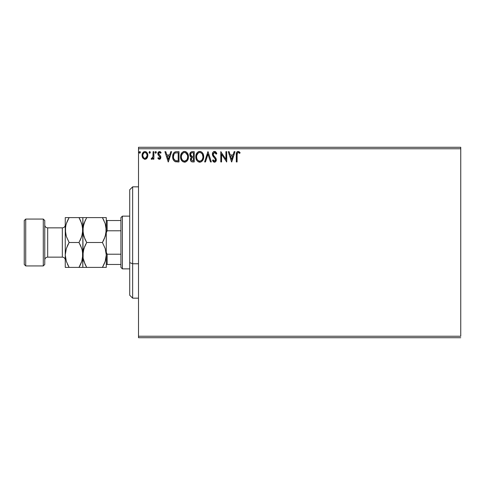 <?xml version="1.0" encoding="UTF-8"?>
<svg xmlns="http://www.w3.org/2000/svg" width="485" height="485" viewBox="0 0 485 485"><rect width="100%" height="100%" fill="white"/><g stroke="black" fill="none" stroke-linecap="round" stroke-linejoin="round"><path stroke-width="0.73" d="M138.504 148.756L460.75 148.756L460.75 336.244L138.504 336.244L138.504 148.756L138.504 337.712L460.75 337.712L138.504 337.712L138.504 336.244L460.75 336.244L460.75 148.756L138.504 148.756L138.504 147.288L138.504 148.756M147.07 158.068L147.658 156.8L147.792 154.745L147.131 152.866L146.209 151.908L144.942 151.55L143.669 151.908L142.22 154.091L142.469 157.461L144.306 159.225L145.579 159.225L146.664 158.565L147.834 155.412C147.852 153.284 146.888 151.999 144.942 151.55C142.996 151.999 142.032 153.284 142.05 155.412L142.814 158.074L144.942 159.31L147.07 158.068M153.09 151.684L153.884 151.684L153.09 151.684L152.914 157.031L152.478 158.019L151.496 158.256L151.12 159.05L152.187 159.189L153.09 158.074L153.09 159.177L153.884 159.177L153.884 151.684L153.884 159.177L153.884 151.684L153.09 151.684L152.969 156.776L151.12 159.05L151.72 159.31L153.09 158.074L153.09 159.177L153.884 159.177L153.09 159.177M159.347 159.31L160.493 158.656L160.832 157.043L160.408 155.891L158.801 154.394L158.674 153.26L159.577 152.472L160.662 153.26L161.111 152.569L160.214 151.72L159.298 151.562L157.922 152.969L158.086 154.879L160.05 157.201L159.626 158.292L158.977 158.31L158.286 157.601L157.825 158.243L158.88 159.207L159.347 159.31L160.85 157.346L160.596 156.188L158.613 153.678L159.577 152.472L160.662 153.26L161.111 152.569L159.486 151.55C158.371 151.793 157.819 152.514 157.825 153.721L158.086 154.879L160.062 157.382L159.298 158.389L158.286 157.601L157.825 158.243L159.347 159.31M176.376 151.69L174.448 152.229L173.327 153.618L172.727 155.782L172.902 158.656L173.478 160.111L174.836 161.487L178.989 161.935L178.989 151.684L176.607 151.684C173.873 152.06 172.563 153.721 172.678 156.679C172.563 158.783 173.333 160.414 174.994 161.566L178.989 161.935L178.989 151.684L178.989 161.935L177.437 161.935M191.921 151.696L194.236 151.684L191.405 151.811L190.096 153.054L189.926 155.637L191.387 157.219L190.478 158.783L190.563 160.377L191.805 161.814L194.236 161.935L194.236 151.684L194.236 161.935L194.236 151.684L192.187 151.684C190.587 151.932 189.78 152.902 189.768 154.594L191.387 157.219L190.423 159.395C190.441 161.014 191.223 161.863 192.787 161.935L194.236 161.935L192.787 161.935M205.482 161.935L204.621 161.935L207.907 151.684L204.621 161.935L205.482 161.935L207.974 154.157L210.466 161.935L211.327 161.935L208.041 151.684L211.327 161.935L208.041 151.684L204.621 161.935L205.482 161.935L207.974 154.157L210.466 161.935L211.327 161.935L210.466 161.935M225.919 151.684L225.919 159.31L220.79 151.684L220.79 161.935L221.578 161.935L221.578 154.291L226.707 161.935L226.707 151.684L225.919 151.684L226.707 151.684L225.919 151.684L225.919 159.31L220.79 151.684L220.79 161.935L221.578 161.935L221.578 154.291L226.707 161.935L226.707 151.684L226.537 161.935M237.092 155.115L237.498 152.823L238.456 152.514L239.717 153.393L240.117 152.605L238.177 151.423L237.123 151.793L236.504 152.739L236.304 161.935L237.092 161.935L237.092 155.115C236.85 153.86 237.22 152.981 238.183 152.472L239.717 153.393L240.117 152.605L238.177 151.423C236.613 151.957 235.989 153.151 236.304 155.012L236.304 161.935L237.092 161.935L237.129 153.927M234.128 151.684L234.989 151.684L231.703 161.935L234.989 151.684L234.128 151.684L233.079 154.97L230.199 154.97L229.144 151.684L228.283 151.684L231.569 161.935L234.989 151.684L234.128 151.684L233.079 154.97L230.199 154.97L229.144 151.684L228.283 151.684L231.569 161.935L228.283 151.684L229.144 151.684M214.546 151.423L212.927 152.363L212.375 154.194L212.885 156.018L215.413 159.147L215.473 160.311L214.946 161.038L214.024 161.02L213.127 159.832L212.509 160.462L213.273 161.62L214.491 162.202L215.886 161.402L216.298 159.401L215.752 157.995L213.424 155.218L213.285 153.509L214.6 152.472L215.619 153.096L216.207 154.181L216.85 153.66L215.722 151.866L214.546 151.423C213.115 151.732 212.394 152.66 212.375 154.194L215.534 159.85L214.497 161.147L213.127 159.832L212.509 160.462L214.491 162.202C215.722 161.935 216.334 161.135 216.322 159.808L215.916 158.249L213.424 155.218L213.17 154.212L214.6 152.472L216.207 154.181L216.85 153.66L214.546 151.423M203.7 156.764L203.179 154.072L202.184 152.532L200.657 151.55L198.838 151.556L197.31 152.557L196.213 154.4L196.031 158.656L196.764 160.359L198.044 161.693L200.717 162.057L202.785 160.299L203.7 156.764C203.736 153.848 202.421 152.066 199.747 151.423C197.074 152.09 195.764 153.884 195.813 156.813C195.764 159.771 197.092 161.572 199.808 162.202C202.463 161.505 203.761 159.692 203.7 156.764M188.453 156.764L187.931 154.072L186.937 152.532L185.409 151.55L183.585 151.556L182.063 152.557L180.966 154.4L180.578 156.352L180.784 158.656L181.517 160.359L182.796 161.693L185.47 162.057L187.537 160.299L188.453 156.764C188.489 153.848 187.174 152.066 184.5 151.423C181.827 152.09 180.517 153.884 180.565 156.813C180.517 159.771 181.845 161.572 184.561 162.202C187.216 161.505 188.513 159.692 188.453 156.764M170.768 151.684L171.629 151.684L168.344 161.935L171.629 151.684L170.768 151.684L169.714 154.97L166.834 154.97L165.785 151.684L164.924 151.684L168.21 161.935L171.629 151.684L170.768 151.684L169.714 154.97L166.834 154.97L165.785 151.684L164.924 151.684L168.21 161.935L164.924 151.684L165.785 151.684M155.067 152.405L155.721 151.55L155.067 152.405L155.721 151.55L156.382 152.405L156.212 151.847L155.576 151.575L155.103 152.114L155.576 153.242L156.382 152.405L155.721 153.26L156.382 152.405L155.721 153.26L155.067 152.405L155.794 153.254M150.332 152.405L149.956 151.635L149.392 151.635L149.18 152.975L149.823 153.242L150.295 152.702L149.677 153.26L150.332 152.405L149.677 151.55L149.016 152.405L149.677 153.26L149.016 152.405L149.677 151.55L150.332 152.405L149.677 151.55M140.474 152.405L140.098 151.635L139.322 151.841L139.195 152.702L139.813 153.26L140.474 152.405L139.813 153.26L140.474 152.405L139.813 153.26L139.159 152.405L139.813 153.26L139.159 152.405L139.813 151.55L139.159 152.405M460.75 147.288L138.504 147.288L460.75 147.288L460.75 148.756L460.75 147.288M237.092 161.935L236.304 161.935M236.51 152.733L236.631 152.423M236.638 152.423L237.11 151.799M237.365 151.623L237.82 151.453M238.468 151.447L239.396 151.884M240.117 152.605L239.717 153.393L239.238 152.987M238.972 152.787L237.989 152.496M238.705 152.623L238.183 152.472L238.705 152.623M237.808 152.569L237.42 152.927M231.636 159.462L230.533 156.024L232.739 156.024L231.636 159.462L230.533 156.024L232.739 156.024L231.636 159.462M221.578 161.935L220.79 161.935L220.972 151.684M215.146 151.526L215.722 151.866M216.128 152.302L216.389 152.696M216.85 153.66L216.207 154.181L216.086 153.897M214.904 152.52L214.291 152.514M213.194 153.86L213.182 154.472M213.17 154.212L213.558 155.442M214.37 156.473L214.734 156.855M216.298 160.226L216.219 160.626M216.213 160.65L215.886 161.396M215.146 162.051L214.758 162.178M214.14 162.16L213.818 162.038M212.509 160.462L213.248 160.056M213.376 160.274L213.655 160.68M213.697 160.735L214.018 161.014M214.024 161.02L214.497 161.147M215.279 160.723L215.455 160.377M215.473 160.311L215.534 159.85M215.413 159.153L215 158.456M214.94 158.389L214.582 158.007M213.746 157.152L213.455 156.819M213.436 156.794L213.145 156.419M212.672 155.594L212.515 155.145M212.503 155.115L212.418 154.715M212.406 153.721L212.927 152.363M212.939 152.351L213.364 151.872M213.618 151.684L214.055 151.49M203.651 157.667L203.585 158.128M203.482 158.595L203.367 158.995M203.033 159.838L202.785 160.299M202.53 160.68L202.239 161.038M201.063 161.917L200.723 162.057M199.329 162.166L198.892 162.075M195.831 156.352L195.91 155.564M196.031 154.988L196.213 154.394M196.455 153.83L197.813 152.09M198.498 151.678L199.268 151.453M200.22 151.453L200.651 151.55M201.584 152.005L202.19 152.539M203.179 154.066L203.367 154.557M203.591 155.449L203.645 155.837M202.463 154.515L202.912 156.77C202.96 159.122 201.918 160.583 199.771 161.147L200.141 161.117L199.771 161.147C197.619 160.608 196.564 159.165 196.607 156.819L196.643 157.558L196.607 156.819C196.552 154.454 197.607 153.005 199.771 152.472C201.905 153.005 202.954 154.436 202.912 156.77L202.875 156.031M197.116 159.219L197.486 159.838M196.771 158.262L196.643 157.558M197.146 159.28L196.777 158.286M197.668 160.074L198.08 160.487L197.668 160.074M199.402 161.123L198.559 160.82M198.692 152.72L199.038 152.581M196.783 155.327L198.11 153.09M197.559 153.66L197.074 154.485M196.643 156.073L196.777 155.339M201.16 152.896L201.712 153.375M200.141 152.496L200.499 152.581M202.821 157.88L202.494 158.983M202.512 158.953L202.633 158.625M192.533 161.929L192.048 161.869M191.175 161.444L191.605 161.735M191.114 161.378L190.744 160.844M190.556 160.371L190.459 159.892M191.199 157.128L190.684 156.794M190.338 156.443L190.005 155.855M190.714 155.43L190.556 154.594C190.629 153.339 191.296 152.72 192.545 152.739L193.448 152.739L193.448 156.546L191.793 156.425L193.048 156.546L191.793 156.425L190.569 154.369L190.599 155.042M191.29 158.783L191.217 159.377C191.254 158.183 191.866 157.589 193.048 157.601L193.448 157.601L193.448 160.887L192.63 160.887L191.217 159.377L191.284 159.965L191.363 158.559L191.975 157.795L193.048 157.601L192.436 157.643M191.89 157.843L191.363 158.559M191.52 156.315L190.878 155.74M190.599 154.145L191.357 152.963M191.096 153.169L190.847 153.49M190.732 153.727L190.617 154.06M193.048 157.601L193.448 157.601L193.448 160.887L192.63 160.887M188.235 158.601L188.119 158.995M187.998 159.353L187.798 159.82M187.786 159.844L187.537 160.292M187.283 160.68L186.992 161.032M185.816 161.917L185.476 162.057M182.081 161.087L180.578 156.352M180.62 155.879L180.662 155.564M180.784 154.97L180.96 154.4M181.511 153.278L182.057 152.563M183.245 151.678L184.021 151.453M184.967 151.453L185.397 151.55M186.337 152.005L186.937 152.539M187.938 154.078L188.119 154.557M188.344 155.449L188.398 155.843M186.476 153.387L185.603 152.714L187.428 155.085M187.568 157.886L187.665 156.77C187.713 159.122 186.664 160.583 184.524 161.147L184.154 161.123L184.524 161.147C182.372 160.608 181.317 159.165 181.354 156.819C181.305 154.454 182.36 153.005 184.524 152.472C186.658 153.005 187.701 154.436 187.665 156.77L187.556 157.952M186.683 159.965L184.712 161.141M181.869 159.219L182.239 159.838M181.354 156.819L181.396 156.073L181.354 156.819M181.523 158.262L181.396 157.558M181.899 159.28L181.529 158.286M182.421 160.074L182.833 160.487L182.421 160.074M184.154 161.123L183.312 160.82M183.445 152.72L183.791 152.581M181.529 155.327L182.863 153.09M182.311 153.66L181.827 154.485M187.495 155.309L187.622 156.031M187.216 154.515L186.913 153.963M184.894 152.496L185.252 152.581M184.955 161.105L185.264 161.026M185.452 160.953L186.513 160.171M187.568 157.88L187.246 158.983M187.265 158.953L187.386 158.625M176.2 161.875L175.637 161.784M175.14 161.632L174.836 161.487M173.169 159.474L173.054 159.165M172.896 158.637L172.787 158.098M172.733 157.704L172.708 157.401M172.708 157.395L172.684 157.037M172.678 156.679L172.69 156.231M172.69 156.212L172.727 155.782M172.872 154.885L173.194 153.903M174.024 152.593L174.648 152.102M175.206 151.866L176.158 151.702M174.139 159.462L175.412 160.602C174.012 159.717 173.369 158.407 173.466 156.685L173.491 157.261L173.466 156.685C173.369 155.079 173.957 153.848 175.243 152.999L178.201 152.739L178.201 160.887L175.412 160.602L173.873 158.947M177.11 160.874L176.534 160.838M173.879 154.46L173.466 156.685L173.945 154.321M168.277 159.462L167.173 156.024L169.38 156.024L168.277 159.462L167.173 156.024L169.38 156.024L168.277 159.462M157.825 158.243L158.286 157.601L158.486 157.874M159.298 158.389L160.062 157.382L159.626 156.388M160.02 157.716L159.868 156.697L159.08 155.927M160.062 157.382L159.868 156.697M158.049 152.599L158.231 152.278M159.116 151.599L159.492 151.55M160.438 151.853L160.784 152.138M161.111 152.569L160.662 153.26L160.456 152.981M158.862 152.878L158.674 153.26L158.862 152.878M158.662 153.29L158.977 154.618M158.613 153.678L159.644 155.164L158.625 153.866M160.85 157.346L160.656 156.328M160.68 158.292L160.82 157.777M160.274 158.922L159.808 159.232M156.382 152.405L155.721 151.55L156.382 152.405M151.72 159.31L151.12 159.05L151.72 159.31L151.12 159.05L151.496 158.256L151.963 158.377M151.496 158.256L151.847 158.389L151.496 158.256M152.072 158.346L152.478 158.019M152.842 157.279L153.017 156.455M153.042 156.134L153.09 154.2M146.664 158.571L146.173 158.965M142.469 157.455L142.244 156.855M142.226 156.788L142.063 155.764M142.093 154.751L142.141 154.43M142.214 154.091L142.323 153.757M142.463 153.405L142.748 152.878M143.148 152.351L143.487 152.035M144.275 151.641L143.669 151.908M144.287 151.635L144.591 151.575M144.773 151.562L145.597 151.635M145.603 151.641L145.276 151.575M146.464 152.09L147.131 152.866M147.058 152.757L147.379 153.308M147.834 155.412L147.822 155.764M147.658 156.794L147.41 157.467M144.251 152.623L144.942 152.472C146.379 152.842 147.082 153.818 147.046 155.406C147.082 156.994 146.379 157.989 144.942 158.389L144.942 158.389C143.505 157.989 142.808 156.994 142.839 155.406L142.96 154.418L142.839 155.406C142.802 153.818 143.505 152.842 144.942 152.472L146.415 153.284M146.555 153.49L147.016 154.909M147.016 155.909L146.549 157.328L145.439 158.31M144.694 158.371L143.633 157.734L142.869 155.909M144.942 152.472L144.445 152.551M146.082 152.914L145.755 152.684M145.348 158.334L146.991 156.097M201.718 153.381L202.16 153.963M202.906 157.14L202.869 157.51M202.354 159.292L202.178 159.613M201.166 160.693L200.845 160.887M192.733 156.546L192.418 156.528M192.26 156.516L191.951 156.467M192.545 152.739L193.448 152.739L193.448 156.546L193.048 156.546M181.396 156.073L181.529 155.339M187.107 159.292L186.925 159.613M177.352 152.739L178.201 152.739L178.201 160.887L177.686 160.887M173.666 158.322L173.557 157.837M175.37 152.951L175.758 152.848M142.839 155.406L142.869 154.909M142.96 154.418L144.003 152.763M145.433 152.545L145.882 152.763M146.931 156.4L146.549 157.328M144.445 158.31L144.003 158.08M132.641 263.755L132.641 186.84L132.641 263.755L138.504 263.755L132.641 263.755L132.641 298.16L132.641 263.755L129.713 262.634L132.641 263.755M129.713 189.768L129.713 262.634L129.713 189.768L132.641 186.84L138.504 186.84M129.713 295.232L129.713 262.634L129.713 295.232L132.641 298.16L138.504 298.16M120.923 254.219L120.923 267.399L122.39 268.866L122.39 216.134L120.923 217.601L120.923 254.219L120.923 217.601L122.39 216.134L122.39 268.866L129.713 268.866L122.39 268.866L120.923 267.399L120.923 254.219L107.155 254.219L106.276 252.212L107.155 254.219L107.155 264.47L120.923 264.47L107.155 264.47L107.155 254.219L120.923 254.219M129.713 216.134L122.39 216.134L129.713 216.134M106.276 264.47L107.155 264.47L106.276 264.47M106.276 232.788L107.155 230.781L120.923 230.781L107.155 230.781L107.155 220.529L106.276 220.529L107.155 220.529L107.155 230.781L106.276 232.788M120.923 220.529L107.155 220.529L120.923 220.529M43.292 265.938L44.759 264.47L44.759 220.529L43.292 219.062L43.292 265.938L43.292 219.062L25.717 219.062L24.25 220.529L24.25 264.47L25.717 265.938L25.717 219.062L25.717 265.938L43.292 265.938L25.717 265.938L24.25 264.47L24.25 220.529L25.717 219.062L43.292 219.062L44.759 220.529L44.759 264.47L43.292 265.938M65.263 260.075A2.928 2.928 0 0 0 62.335 257.147L62.335 227.853A2.928 2.928 0 0 0 65.263 224.925A2.928 2.928 0 0 1 62.335 227.853L47.688 227.853L47.688 257.147A2.928 2.928 0 0 0 44.759 260.075A2.928 2.928 0 0 1 47.688 257.147L62.335 257.147A2.928 2.928 0 0 1 64.996 258.851M47.688 227.853A2.928 2.928 0 0 1 44.759 224.925A2.928 2.928 0 0 0 47.688 227.853L62.335 227.853L62.335 257.147L47.688 257.147L47.688 227.853M105.609 259.984L106.276 254.952L105.203 261.342L102.426 267.399L86.694 267.399L85.142 264.434L83.123 258.22L82.838 254.952L83.911 248.556L86.694 242.5L102.426 242.5L105.19 248.52L106.276 254.952L106.276 230.048L105.203 236.444L102.426 242.5L86.694 242.5L83.923 236.48L82.838 230.048L83.911 223.658L86.694 217.601L102.426 217.601L105.19 223.615L106.276 230.048L106.276 217.601L82.838 217.601L86.694 217.601L83.917 223.633L85.621 219.584M83.511 225.016L82.838 230.048L82.838 217.601L86.694 217.601M105.997 217.601L105.197 217.601L106.276 217.601L106.276 230.048L106.003 233.273L104.311 238.79M103.972 220.566L102.426 217.601L103.972 217.601L102.426 217.601L105.19 223.615L105.991 226.78L105.997 233.297M83.499 225.052L83.123 226.798M80.643 220.79L78.988 217.601L82.838 217.601L81.765 217.601L82.838 217.601L83.123 233.297L83.117 226.828L85.227 220.384M85.033 239.293L83.123 233.321L82.838 230.048L83.117 258.172L83.117 251.727L84.808 246.21M102.426 242.5L103.972 239.535L102.426 242.5L105.19 248.52L106.276 254.952L105.203 261.342L102.426 267.399L105.197 261.366L103.893 264.616M105.609 235.079L105.991 233.321L105.609 235.067M86.694 242.5L85.142 245.465L86.694 242.5L85.045 239.329M83.117 267.399L86.694 267.399L83.923 261.385L83.123 258.22L82.838 254.952L83.505 249.933L83.123 251.703M105.615 259.948L105.997 258.202M106.276 254.952L106.276 267.399L105.197 267.399L106.276 267.399L106.276 230.048M83.923 267.399L105.197 267.399L102.426 267.399L103.499 265.416M85.645 244.428L85.142 245.465M82.183 259.948L82.838 254.952L82.838 230.048L81.771 236.444L78.988 242.5L81.759 248.52L82.553 251.679L82.838 267.399L82.838 254.952L81.771 261.342L78.988 267.399L82.565 267.399M86.694 267.399L85.142 264.434M103.469 240.572L103.972 239.535M105.197 217.601L104.045 217.601M102.426 267.399L105.997 267.399M80.534 217.601L78.988 217.601L81.759 223.615L82.838 230.048L82.559 226.798L82.565 233.273L80.874 238.79M82.559 233.297L82.171 235.079L82.838 230.048L82.553 226.78L80.649 220.808M80.037 240.572L80.54 239.535M82.135 249.787L82.838 254.952L82.559 251.703L82.565 258.172L81.771 261.342L78.988 267.399L80.061 265.416M80.631 245.671L82.201 250.024M81.759 261.385L80.54 264.434L81.759 261.385M80.455 264.616L78.988 267.399L69.088 267.399M80.534 267.399L81.759 267.399M65.263 267.399L65.263 217.601L65.263 267.399L69.119 267.399L66.348 261.385L65.263 254.952L66.336 248.556L69.119 242.5L66.348 236.48L65.548 233.321L65.542 226.828L66.336 223.658L69.119 217.601L65.542 217.601M67.463 264.21L69.119 267.399L66.348 261.385L65.263 254.952L66.336 248.556L69.119 242.5L66.348 236.48L65.263 230.048L65.542 233.297L65.542 226.828L66.336 223.658L69.119 217.601L68.039 219.584M65.924 225.052L65.263 230.048M66.348 223.615L67.567 220.566L66.348 223.615M67.651 220.384L69.119 217.601L67.567 217.601L78.988 217.601L69.119 217.601M65.542 251.703L65.263 254.952M68.07 244.428L67.233 246.21M65.93 225.016L65.542 226.804M67.567 217.601L66.342 217.601M78.988 242.5L69.119 242.5L78.988 242.5L80.649 245.707M78.988 217.601L80.54 220.566M67.573 267.399L78.988 267.399M69.119 242.5L67.567 245.465M82.171 259.984L82.559 258.196"/></g></svg>
